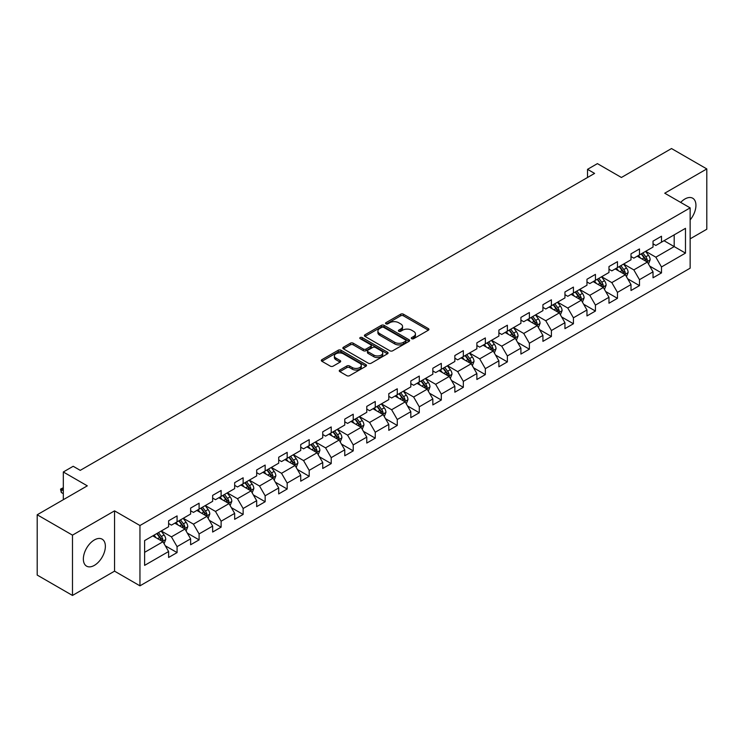 <?xml version="1.0" encoding="UTF-8"?>
<svg xmlns="http://www.w3.org/2000/svg" width="744" height="744" viewBox="0 0 744 744"><rect width="100%" height="100%" fill="white"/><g stroke="black" fill="none" stroke-linecap="round" stroke-linejoin="round"><path stroke-width="1.12" d="M411.702 338.697A1.367 0.79 0 0 0 413.645 338.697L428.358 330.197A1.962 1.135 0 0 0 428.935 329.397A1.962 1.135 0 0 0 428.358 328.597L403.425 314.201A1.962 1.135 0 0 0 400.653 314.201L385.931 322.691A1.367 0.79 0 0 0 385.532 323.259A1.367 0.79 0 0 0 385.931 323.817A1.367 0.79 0 0 0 387.875 323.817L389.782 322.719A6.268 3.618 0 0 1 398.644 322.719L400.718 323.919A6.268 3.618 0 0 1 402.56 326.477A6.268 3.618 0 0 1 400.718 329.034L398.821 330.131A1.367 0.79 0 0 0 398.412 330.699A1.367 0.79 0 0 0 398.821 331.257A1.367 0.79 0 0 0 400.756 331.257L402.662 330.159A6.268 3.618 0 0 1 411.525 330.159L413.608 331.359A6.268 3.618 0 0 1 415.44 333.917A6.268 3.618 0 0 1 413.608 336.474L411.702 337.571A1.367 0.79 0 0 0 411.302 338.129A1.367 0.79 0 0 0 411.702 338.697L411.702 337.571M94.367 565.375A15.568 8.993 120 0 0 104.532 551.657A15.568 8.993 120 0 0 102.151 539.177A15.568 8.993 120 0 0 94.367 539.949A15.568 8.993 120 0 0 84.193 553.676A15.568 8.993 120 0 0 86.583 566.147A15.568 8.993 120 0 0 94.367 565.375M690.144 219.889A15.568 8.993 120 0 0 692.711 198.22A15.568 8.993 120 0 0 684.926 198.992A15.568 8.993 120 0 0 680.686 202.415M339.831 370.028A1.962 1.135 0 0 0 339.255 370.828A1.962 1.135 0 0 0 339.831 371.628L346.825 375.664A1.962 1.135 0 0 0 349.596 375.664L365.946 366.234A1.962 1.135 0 0 0 366.522 365.434A1.962 1.135 0 0 0 365.946 364.634L341.012 350.229A1.962 1.135 0 0 0 338.241 350.229L321.892 359.668A1.962 1.135 0 0 0 321.315 360.468A1.962 1.135 0 0 0 321.892 361.268L330.345 366.15A1.962 1.135 0 0 0 333.117 366.15L340.11 362.114A1.962 1.135 0 0 0 340.687 361.314A1.962 1.135 0 0 0 340.11 360.514L335.916 358.087A5.245 3.022 0 0 1 334.382 355.948A5.245 3.022 0 0 1 337.618 353.158A5.245 3.022 0 0 1 343.328 353.809L359.752 363.286A5.245 3.022 0 0 1 361.286 365.434A5.245 3.022 0 0 1 358.05 368.224A5.245 3.022 0 0 1 352.34 367.573L349.596 365.992A1.962 1.135 0 0 0 346.825 365.992L339.831 370.028L339.831 371.628M690.144 238.843L706.8 229.226L706.8 168.925L671.516 148.549L621.407 177.481L597.413 163.624L587.528 169.334L594.586 173.408L80.25 470.357L73.191 466.283L63.314 471.984L63.314 499.698M72.484 535.141L72.484 595.451L114.548 571.159L114.548 510.858L72.484 535.141L37.2 514.774L87.308 485.841L63.314 471.984M114.548 510.858L139.956 525.524L690.144 207.874L690.144 268.184L139.956 585.835L139.956 525.524M706.8 168.925L664.736 193.208L690.144 207.874M389.912 350.796A1.962 1.135 0 0 0 392.683 350.796L409.033 341.357A1.962 1.135 0 0 0 409.609 340.557A1.962 1.135 0 0 0 409.033 339.757L384.099 325.351A1.962 1.135 0 0 0 381.328 325.351L364.978 334.791A1.962 1.135 0 0 0 364.402 335.591A1.962 1.135 0 0 0 364.978 336.39L389.912 350.796M360.747 338.994A1.367 0.79 0 0 1 362.142 339.18L362.142 337.553L387.494 352.191A1.962 1.135 0 0 1 388.061 352.991A1.962 1.135 0 0 1 387.494 353.791L371.144 363.23A1.962 1.135 0 0 1 368.373 363.23L343.43 348.834L350.433 344.825L350.433 343.189L343.43 347.234A1.962 1.135 0 0 0 342.863 348.034A1.962 1.135 0 0 0 343.43 348.834L343.43 347.234M350.433 344.825A1.962 1.135 0 0 1 353.205 344.825L353.205 343.189A1.962 1.135 0 0 0 350.433 343.189M353.205 343.189L363.314 349.029A1.962 1.135 0 0 0 366.085 349.029L370.726 346.351A1.962 1.135 0 0 0 371.303 345.551A1.962 1.135 0 0 0 370.726 344.751L360.198 338.678A1.367 0.79 0 0 1 359.798 338.111A1.367 0.79 0 0 1 360.645 337.385A1.367 0.79 0 0 1 362.142 337.553M72.484 595.451L37.2 575.075L37.2 514.774M165.289 545.78L177.072 552.587L177.072 546.635L190.622 538.814L190.622 544.757L199.094 539.874L199.094 533.922L212.645 526.101L212.645 532.044L221.117 527.161L221.117 521.209L234.667 513.388L234.667 519.331L243.13 514.448L243.13 508.496L256.68 500.675L256.68 506.627L265.152 501.735L265.152 495.783L278.702 487.962L278.702 493.914L287.175 489.022L287.175 483.07L300.725 475.249L300.725 481.201L309.188 476.309L309.188 470.357L322.738 462.536L322.738 468.488L331.21 463.596L331.21 457.644L344.76 449.822L344.76 455.774L353.223 450.883L353.223 444.931L366.773 437.109L366.773 443.061L375.246 438.17L375.246 432.218L388.796 424.396L388.796 430.348L397.268 425.456L397.268 419.504L410.818 411.683L410.818 417.635L419.281 412.743L419.281 406.801L432.831 398.97L432.831 404.922L441.304 400.03L441.304 394.088L454.854 386.257L454.854 392.209L463.326 387.317L463.326 381.374L476.876 373.553L476.876 379.496L485.339 374.604L485.339 368.661L498.889 360.84L498.889 366.783L507.361 361.891L507.361 355.948L520.912 348.127L520.912 354.07L529.375 349.187L529.375 343.235L542.925 335.414L542.925 341.357L551.397 336.474L551.397 330.522L564.947 322.701L564.947 328.643L573.419 323.761L573.419 317.809L586.97 309.988L586.97 315.93L595.433 311.048L595.433 305.096L608.983 297.274L608.983 303.227L617.455 298.335L617.455 292.383L631.005 284.561L631.005 290.513L639.477 285.622L639.477 279.67L653.027 271.848L653.027 277.8L661.49 272.909L661.49 266.957L685.484 253.109L685.484 228.334L674.194 234.853L674.194 246.589L685.484 253.109M177.072 552.587L168.609 557.47L168.609 551.527L144.615 565.375L144.615 540.6L168.609 526.752L168.609 520.8L177.072 515.908L177.072 521.86L190.622 514.039L190.622 508.087L199.094 503.195L199.094 509.147L212.645 501.326L212.645 495.374L221.117 490.482L221.117 496.434L234.667 488.613L234.667 482.661L243.13 477.778L243.13 483.721L256.68 475.9L256.68 469.948L265.152 465.065L265.152 471.008L278.702 463.187L278.702 457.235L287.175 452.352L287.175 458.295L300.725 450.473L300.725 444.531L309.188 439.639L309.188 445.582L322.738 437.76L322.738 431.818L331.21 426.926L331.21 432.869L344.76 425.047L344.76 419.104L353.223 414.213L353.223 420.165L366.773 412.334L366.773 406.391L375.246 401.5L375.246 407.452L388.796 399.621L388.796 393.678L397.268 388.787L397.268 394.738L410.818 386.908L410.818 380.965L419.281 376.073L419.281 382.025L432.831 374.204L432.831 368.252L441.304 363.36L441.304 369.312L454.854 361.491L454.854 355.539L463.326 350.647L463.326 356.599L476.876 348.778L476.876 342.826L485.339 337.934L485.339 343.886L498.889 336.065L498.889 330.113L507.361 325.221L507.361 331.173L520.912 323.352L520.912 317.4L529.375 312.508L529.375 318.46L542.925 310.639L542.925 304.687L551.397 299.795L551.397 305.747L564.947 297.926L564.947 291.974L573.419 287.091L573.419 293.034L586.97 285.212L586.97 279.26L595.433 274.378L595.433 280.321L608.983 272.499L608.983 266.547L617.455 261.665L617.455 267.608L631.005 259.786L631.005 253.834L639.477 248.952L639.477 254.894L653.027 247.073L653.027 241.13L661.49 236.239L661.49 242.181L685.484 228.334M174.821 523.162L184.977 529.031L171.427 536.852L161.271 530.984M168.609 523.488L171.427 525.125L177.072 521.86M171.427 536.852L177.072 546.635M184.977 529.031L190.622 538.814M196.835 510.449L206.999 516.317L193.449 524.139L183.284 518.28M190.622 510.775L193.449 512.411L199.094 509.147M193.449 524.139L199.094 533.922M206.999 516.317L212.645 526.101M218.857 497.736L229.022 503.604L215.472 511.426L205.307 505.567M212.645 498.061L215.472 499.698L221.117 496.434M215.472 511.426L221.117 521.209M229.022 503.604L234.667 513.388M240.87 485.023L251.035 490.891L237.485 498.722L227.32 492.854M234.667 485.348L237.485 486.985L243.13 483.721M237.485 498.722L243.13 508.496M251.035 490.891L256.68 500.675M262.892 472.319L273.057 478.178L259.507 486.009L249.342 480.14M256.68 472.645L259.507 474.272L265.152 471.008M259.507 486.009L265.152 495.783M273.057 478.178L278.702 487.962M284.915 459.606L295.07 465.465L281.53 473.296L271.365 467.427M278.702 459.932L281.53 461.559L287.175 458.295M281.53 473.296L287.175 483.07M295.07 465.465L300.725 475.249M306.928 446.893L317.093 452.761L303.543 460.583L293.378 454.714M300.725 447.218L303.543 448.846L309.188 445.582M303.543 460.583L309.188 470.357M317.093 452.761L322.738 462.536M328.95 434.18L339.115 440.048L325.565 447.869L315.4 442.001M322.738 434.505L325.565 436.133L331.21 432.869M325.565 447.869L331.21 457.644M339.115 440.048L344.76 449.822M350.973 421.467L361.128 427.335L347.578 435.156L337.423 429.288M344.76 421.792L347.578 423.42L353.223 420.165M347.578 435.156L353.223 444.931M361.128 427.335L366.773 437.109M372.986 408.754L383.151 414.622L369.601 422.443L359.436 416.575M366.773 409.079L369.601 410.707L375.246 407.452M369.601 422.443L375.246 432.218M383.151 414.622L388.796 424.396M395.008 396.041L405.173 401.909L391.623 409.73L381.458 403.862M388.796 396.366L391.623 397.993L397.268 394.738M391.623 409.73L397.268 419.504M405.173 401.909L410.818 411.683M417.021 383.327L427.186 389.196L413.636 397.017L403.471 391.149M410.818 383.653L413.636 385.28L419.281 382.025M413.636 397.017L419.281 406.801M427.186 389.196L432.831 398.97M439.044 370.614L449.209 376.483L435.659 384.304L425.494 378.436M432.831 370.94L435.659 372.567L441.304 369.312M435.659 384.304L441.304 394.088M449.209 376.483L454.854 386.257M461.066 357.901L471.222 363.769L457.672 371.591L447.516 365.723M454.854 358.227L457.672 359.854L463.326 356.599M457.672 371.591L463.326 381.374M471.222 363.769L476.876 373.553M483.079 345.188L493.244 351.056L479.694 358.878L469.529 353.009M476.876 345.514L479.694 347.141L485.339 343.886M479.694 358.878L485.339 368.661M493.244 351.056L498.889 360.84M505.102 332.475L515.266 338.343L501.716 346.165L491.551 340.296M498.889 332.801L501.716 334.437L507.361 331.173M501.716 346.165L507.361 355.948M515.266 338.343L520.912 348.127M527.124 319.762L537.28 325.63L523.73 333.452L513.574 327.583M520.912 320.087L523.73 321.724L529.375 318.46M523.73 333.452L529.375 343.235M537.28 325.63L542.925 335.414M549.137 307.049L559.302 312.917L545.752 320.738L535.587 314.879M542.925 307.374L545.752 309.011L551.397 305.747M545.752 320.738L551.397 330.522M559.302 312.917L564.947 322.701M571.159 294.336L581.324 300.204L567.774 308.035L557.609 302.166M564.947 294.661L567.774 296.298L573.419 293.034M567.774 308.035L573.419 317.809M581.324 300.204L586.97 309.988M593.173 281.623L603.337 287.491L589.787 295.322L579.623 289.453M586.97 281.957L589.787 283.585L595.433 280.321M589.787 295.322L595.433 305.096M603.337 287.491L608.983 297.274M615.195 268.919L625.36 274.778L611.81 282.608L601.645 276.74M608.983 269.244L611.81 270.872L617.455 267.608M611.81 282.608L617.455 292.383M625.36 274.778L631.005 284.561M637.217 256.206L647.373 262.074L633.823 269.895L623.667 264.027M631.005 256.531L633.823 258.159L639.477 254.894M633.823 269.895L639.477 279.67M647.373 262.074L653.027 271.848M664.029 240.721L674.194 246.589L655.845 257.182L645.68 251.314M653.027 243.818L655.845 245.446L661.49 242.181M655.845 257.182L661.49 266.957M114.548 571.159L139.956 585.835M587.528 169.334L587.528 177.481M144.615 552.336L162.964 541.744L152.799 535.875M162.964 541.744L168.609 551.527M649.707 266.101L661.49 272.909M627.685 278.814L639.477 285.622M605.672 291.527L617.455 298.335M583.649 304.24L595.433 311.048M561.627 316.953L573.419 323.761M539.614 329.666L551.397 336.474M517.591 342.38L529.375 349.187M495.578 355.093L507.361 361.891M473.556 367.806L485.339 374.604M451.534 380.519L463.326 387.317M429.521 393.232L441.304 400.03M407.498 405.945L419.281 412.743M385.476 418.658L397.268 425.456M363.463 431.362L375.246 438.17M341.44 444.075L353.223 450.883M319.427 456.788L331.21 463.596M297.405 469.501L309.188 476.309M275.382 482.214L287.175 489.022M253.369 494.927L265.152 501.735M231.347 507.641L243.13 514.448M209.324 520.354L221.117 527.161M187.311 533.067L199.094 539.874M412.25 338.883L413.608 338.102A6.268 3.618 0 0 0 415.44 335.544L415.44 333.917M402.56 326.477L402.56 328.104A6.268 3.618 0 0 1 400.718 330.662L399.37 331.452M428.358 328.597L428.358 330.197L403.425 315.828A1.962 1.135 0 0 0 400.653 315.828L386.48 324.012M409.033 339.757L409.033 341.357L384.099 326.988A1.962 1.135 0 0 0 381.328 326.988L365.006 336.409M405.573 341.115A1.367 0.79 0 0 0 405.973 340.557A1.367 0.79 0 0 0 405.573 339.989L383.681 327.36A1.367 0.79 0 0 0 381.737 327.36L379.728 328.513A6.268 3.618 0 0 0 377.896 331.071A6.268 3.618 0 0 0 379.728 333.638L394.692 342.277A6.268 3.618 0 0 0 403.564 342.277L405.573 341.115L405.573 342.742A1.367 0.79 0 0 0 405.973 342.184L405.973 340.557M377.896 331.071L377.896 332.708A6.268 3.618 0 0 0 379.728 335.265L379.728 333.638M405.573 342.742L403.564 343.905A6.268 3.618 0 0 1 394.692 343.905L379.728 335.265M353.205 344.825L363.314 350.666A1.962 1.135 0 0 0 366.085 350.666L370.726 347.978A1.962 1.135 0 0 0 371.303 347.178L371.303 345.551M362.142 339.18L387.466 353.809M373.814 355.093A5.245 3.022 0 0 0 379.524 355.744A5.245 3.022 0 0 0 382.76 352.954A5.245 3.022 0 0 0 381.226 350.815L375.441 347.476A1.962 1.135 0 0 0 372.67 347.476L368.029 350.154A1.962 1.135 0 0 0 367.452 350.954A1.962 1.135 0 0 0 368.029 351.754L373.814 355.093L373.814 356.72A5.245 3.022 0 0 0 379.524 357.38A5.245 3.022 0 0 0 382.76 354.581L382.76 352.954M367.452 350.954L367.452 352.582A1.962 1.135 0 0 0 368.029 353.381L368.029 351.754M373.814 356.72L368.029 353.381M361.286 365.434L361.286 367.062A5.245 3.022 0 0 1 358.05 369.852A5.245 3.022 0 0 1 352.34 369.201L349.596 367.62A1.962 1.135 0 0 0 346.825 367.62L339.859 371.647M334.382 355.948L334.382 357.585A5.245 3.022 0 0 0 335.916 359.724L335.916 358.087M340.082 362.123L335.916 359.724M365.918 366.243L341.012 351.866A1.962 1.135 0 0 0 338.241 351.866L321.919 361.286M648.489 263.999L650.172 259.768A5.292 3.05 -120 0 0 648.48 255.266L645.569 251.379M640.491 258.094L638.51 255.452M646.555 261.6L647.317 260A5.292 3.05 -120 0 0 645.801 256.82L642.89 252.923M641.561 253.695L644.797 258.01A2.697 1.553 60 0 1 645.281 258.828L647.317 260M641.198 253.909L644.109 257.796A5.292 3.05 60 0 1 645.625 260.977M626.476 276.712L628.15 272.481A5.292 3.05 -120 0 0 626.467 267.979L623.556 264.092M618.469 270.807L616.497 268.166M624.542 274.313L625.295 272.713A5.292 3.05 -120 0 0 623.779 269.523L620.868 265.636M619.547 266.408L622.774 270.714A2.697 1.553 60 0 1 623.267 271.541L625.295 272.713M619.175 266.612L622.086 270.509A5.292 3.05 60 0 1 623.602 273.69M604.454 289.425L606.137 285.194A5.292 3.05 -120 0 0 604.444 280.693L601.533 276.805M596.456 283.52L594.475 280.879M602.519 287.026L603.282 285.426A5.292 3.05 -120 0 0 601.766 282.236L598.855 278.349M597.525 279.121L600.761 283.427A2.697 1.553 60 0 1 601.245 284.245L603.282 285.426M597.153 279.326L600.073 283.222A5.292 3.05 60 0 1 601.58 286.403M582.431 302.138L584.114 297.907A5.292 3.05 -120 0 0 582.431 293.406L579.511 289.518M574.433 296.233L572.452 293.592M580.506 299.739L581.259 298.13A5.292 3.05 -120 0 0 579.743 294.95L576.832 291.062M575.503 291.825L578.739 296.14A2.697 1.553 60 0 1 579.232 296.958L581.259 298.13M575.14 292.039L578.051 295.935A5.292 3.05 60 0 1 579.567 299.116M560.418 314.852L562.092 310.62A5.292 3.05 -120 0 0 560.409 306.119L557.498 302.231M552.42 308.946L550.439 306.305M558.484 312.443L559.237 310.843A5.292 3.05 -120 0 0 557.73 307.663L554.81 303.775M553.49 304.538L556.717 308.853A2.697 1.553 60 0 1 557.21 309.671L559.237 310.843M553.118 304.752L556.028 308.639A5.292 3.05 60 0 1 557.544 311.829M538.396 327.565L540.079 323.333A5.292 3.05 -120 0 0 538.386 318.832L535.475 314.945M530.398 321.659L528.417 319.018M536.461 325.156L537.224 323.556A5.292 3.05 -120 0 0 535.708 320.376L532.797 316.488M531.467 317.251L534.704 321.566A2.697 1.553 60 0 1 535.187 322.385L537.224 323.556M531.104 317.465L534.015 321.352A5.292 3.05 60 0 1 535.531 324.533M516.383 340.278L518.057 336.046A5.292 3.05 -120 0 0 516.373 331.545L513.453 327.658M508.375 334.372L506.404 331.731M514.448 337.869L515.201 336.269A5.292 3.05 -120 0 0 513.686 333.089L510.775 329.201M509.454 329.964L512.681 334.279A2.697 1.553 60 0 1 513.174 335.098L515.201 336.269M509.082 330.178L511.993 334.065A5.292 3.05 60 0 1 513.509 337.246M494.36 352.991L496.043 348.759A5.292 3.05 -120 0 0 494.351 344.258L491.44 340.361M486.362 347.085L484.381 344.444M492.426 350.582L493.179 348.983A5.292 3.05 -120 0 0 491.672 345.802L488.752 341.914M487.432 342.677L490.659 346.992A2.697 1.553 60 0 1 491.152 347.811L493.179 348.983M487.06 342.891L489.98 346.778A5.292 3.05 60 0 1 491.486 349.959M472.338 365.704L474.021 361.472A5.292 3.05 -120 0 0 472.328 356.971L469.418 353.075M464.34 359.798L462.359 357.157M470.403 363.295L471.166 361.696A5.292 3.05 -120 0 0 469.65 358.515L466.739 354.628M465.409 355.39L468.646 359.705A2.697 1.553 60 0 1 469.129 360.524L471.166 361.696M465.047 355.604L467.957 359.492A5.292 3.05 60 0 1 469.473 362.672M450.325 378.417L451.999 374.186A5.292 3.05 -120 0 0 450.315 369.675L447.404 365.788M442.317 372.502L440.346 369.861M448.39 376.008L449.144 374.409A5.292 3.05 -120 0 0 447.628 371.228L444.717 367.341M443.396 368.103L446.623 372.418A2.697 1.553 60 0 1 447.116 373.237L449.144 374.409M443.024 368.317L445.935 372.205A5.292 3.05 60 0 1 447.451 375.385M428.302 391.13L429.986 386.899A5.292 3.05 -120 0 0 428.293 382.388L425.382 378.501M420.304 385.215L418.323 382.574M426.368 388.721L427.13 387.122A5.292 3.05 -120 0 0 425.615 383.941L422.704 380.054M421.374 380.816L424.61 385.132A2.697 1.553 60 0 1 425.094 385.95L427.13 387.122M421.002 381.03L423.922 384.918A5.292 3.05 60 0 1 425.428 388.098M406.289 403.834L407.963 399.612A5.292 3.05 -120 0 0 406.28 395.101L403.36 391.214M398.282 397.928L396.301 395.287M404.355 401.435L405.108 399.835A5.292 3.05 -120 0 0 403.592 396.654L400.681 392.767M399.351 393.529L402.588 397.845A2.697 1.553 60 0 1 403.081 398.663L405.108 399.835M398.989 393.743L401.899 397.631A5.292 3.05 60 0 1 403.415 400.811M384.267 416.547L385.941 412.325A5.292 3.05 -120 0 0 384.257 407.814L381.347 403.927M376.269 410.642L374.288 408M382.332 414.148L383.086 412.548A5.292 3.05 -120 0 0 381.579 409.367L378.659 405.48M377.338 406.243L380.565 410.558A2.697 1.553 60 0 1 381.058 411.376L383.086 412.548M376.966 406.457L379.877 410.344A5.292 3.05 60 0 1 381.393 413.524M362.244 429.26L363.928 425.038A5.292 3.05 -120 0 0 362.235 420.527L359.324 416.64M354.246 423.355L352.265 420.713M360.31 426.861L361.072 425.261A5.292 3.05 -120 0 0 359.557 422.081L356.646 418.193M355.316 418.956L358.552 423.271A2.697 1.553 60 0 1 359.036 424.089L361.072 425.261M354.953 419.17L357.864 423.057A5.292 3.05 60 0 1 359.38 426.238M340.231 441.973L341.905 437.742A5.292 3.05 -120 0 0 340.222 433.241L337.302 429.353M332.224 436.068L330.252 433.427M338.297 439.574L339.05 437.974A5.292 3.05 -120 0 0 337.534 434.794L334.623 430.897M333.303 431.669L336.53 435.984A2.697 1.553 60 0 1 337.023 436.802L339.05 437.974M332.931 431.883L335.842 435.77A5.292 3.05 60 0 1 337.358 438.951M318.209 454.686L319.892 450.455A5.292 3.05 -120 0 0 318.2 445.954L315.289 442.066M310.211 448.781L308.23 446.14M316.274 452.287L317.028 450.687A5.292 3.05 -120 0 0 315.521 447.507L312.601 443.61M311.28 444.382L314.507 448.697A2.697 1.553 60 0 1 315 449.516L317.028 450.687M310.908 444.596L313.829 448.483A5.292 3.05 60 0 1 315.335 451.664M296.186 467.399L297.87 463.168A5.292 3.05 -120 0 0 296.177 458.667L293.266 454.779M288.188 461.494L286.208 458.853M294.252 465L295.015 463.4A5.292 3.05 -120 0 0 293.499 460.211L290.588 456.323M289.258 457.095L292.494 461.41A2.697 1.553 60 0 1 292.978 462.229L295.015 463.4M288.895 457.3L291.806 461.196A5.292 3.05 60 0 1 293.322 464.377M274.173 480.113L275.847 475.881A5.292 3.05 -120 0 0 274.164 471.38L271.253 467.492M266.166 474.207L264.194 471.566M272.239 477.713L272.992 476.113A5.292 3.05 -120 0 0 271.476 472.924L268.565 469.036M267.245 469.808L270.472 474.114A2.697 1.553 60 0 1 270.965 474.932L272.992 476.113M266.873 470.013L269.784 473.909A5.292 3.05 60 0 1 271.3 477.09M252.151 492.826L253.834 488.594A5.292 3.05 -120 0 0 252.142 484.093L249.231 480.206M244.153 486.92L242.172 484.279M250.217 490.426L250.979 488.817A5.292 3.05 -120 0 0 249.463 485.637L246.552 481.749M245.222 482.512L248.459 486.827A2.697 1.553 60 0 1 248.942 487.646L250.979 488.817M244.85 482.726L247.771 486.623A5.292 3.05 60 0 1 249.287 489.803M230.138 505.539L231.812 501.307A5.292 3.05 -120 0 0 230.129 496.806L227.208 492.919M222.131 499.633L220.15 496.992M228.203 503.13L228.957 501.53A5.292 3.05 -120 0 0 227.441 498.35L224.53 494.462M223.2 495.225L226.436 499.54A2.697 1.553 60 0 1 226.929 500.359L228.957 501.53M222.837 495.439L225.748 499.326A5.292 3.05 60 0 1 227.264 502.516M208.115 518.252L209.789 514.02A5.292 3.05 -120 0 0 208.106 509.519L205.195 505.632M200.117 512.346L198.137 509.705M206.181 515.843L206.934 514.244A5.292 3.05 -120 0 0 205.428 511.063L202.508 507.176M201.187 507.938L204.414 512.253A2.697 1.553 60 0 1 204.907 513.072L206.934 514.244M200.815 508.152L203.726 512.039A5.292 3.05 60 0 1 205.242 515.22M186.093 530.965L187.776 526.733A5.292 3.05 -120 0 0 186.084 522.232L183.173 518.345M178.095 525.059L176.114 522.418M184.159 528.556L184.921 526.957A5.292 3.05 -120 0 0 183.405 523.776L180.494 519.889M179.165 520.651L182.401 524.966A2.697 1.553 60 0 1 182.885 525.785L184.921 526.957M178.802 520.865L181.713 524.753A5.292 3.05 60 0 1 183.229 527.933M164.08 543.678L165.754 539.447A5.292 3.05 -120 0 0 164.071 534.945L161.15 531.049M156.073 537.773L154.101 535.131M162.145 541.269L162.899 539.67A5.292 3.05 -120 0 0 161.383 536.489L158.472 532.602M157.151 533.364L160.379 537.679A2.697 1.553 60 0 1 160.871 538.498L162.899 539.67M156.779 533.578L159.69 537.466A5.292 3.05 60 0 1 161.206 540.646M63.314 488.417L61.306 489.571L63.314 490.733M61.306 492.509L60.534 489.124L61.306 489.571L61.306 492.509L63.314 493.663M60.534 489.124L63.314 487.729M413.608 338.102L413.608 336.474M398.821 331.257L398.821 330.131M400.718 330.662L400.718 329.034M385.931 323.817L385.931 322.691M400.653 315.828L400.653 314.201M403.425 315.828L403.425 314.201M364.978 336.39L364.978 334.791M381.328 326.988L381.328 325.351M384.099 326.988L384.099 325.351M394.692 343.905L394.692 342.277M403.564 343.905L403.564 342.277M363.314 350.666L363.314 349.029M366.085 350.666L366.085 349.029M370.726 347.978L370.726 346.351M387.494 353.791L387.494 352.191M346.825 367.62L346.825 365.992M349.596 367.62L349.596 365.992M352.34 369.201L352.34 367.573M340.11 362.114L340.11 360.514M321.892 361.268L321.892 359.668M338.241 351.866L338.241 350.229M341.012 351.866L341.012 350.229M365.946 366.234L365.946 364.634M646.852 261.767L650.135 259.87M645.801 256.82L648.48 255.266M642.035 258.986L644.109 257.796M624.839 274.48L628.122 272.583M623.779 269.523L626.467 267.979M620.022 271.7L622.086 270.509M602.817 287.193L606.1 285.296M601.766 282.236L604.444 280.693M597.999 284.413L600.073 283.222M580.794 299.906L584.077 298.009M579.743 294.95L582.431 293.406M575.986 297.126L578.051 295.935M558.781 312.62L562.064 310.722M557.73 307.663L560.409 306.119M553.964 309.839L556.028 308.639M536.759 325.333L540.042 323.435M535.708 320.376L538.386 318.832M531.941 322.552L534.015 321.352M514.746 338.046L518.019 336.149M513.686 333.089L516.373 331.545M509.928 335.265L511.993 334.065M492.723 350.759L496.006 348.862M491.672 345.802L494.351 344.258M487.906 347.978L489.98 346.778M470.701 363.472L473.984 361.575M469.65 358.515L472.328 356.971M465.884 360.691L467.957 359.492M448.688 376.185L451.971 374.288M447.628 371.228L450.315 369.675M443.87 373.404L445.935 372.205M426.665 388.889L429.948 387.001M425.615 383.941L428.293 382.388M421.848 386.108L423.922 384.918M404.643 401.602L407.926 399.714M403.592 396.654L406.28 395.101M399.835 398.821L401.899 397.631M382.63 414.315L385.913 412.427M381.579 409.367L384.257 407.814M377.812 411.534L379.877 410.344M360.608 427.028L363.89 425.14M359.557 422.081L362.235 420.527M355.79 424.247L357.864 423.057M338.594 439.741L341.868 437.844M337.534 434.794L340.222 433.241M333.777 436.961L335.842 435.77M316.572 452.454L319.855 450.557M315.521 447.507L318.2 445.954M311.755 449.674L313.829 448.483M294.55 465.167L297.833 463.27M293.499 460.211L296.177 458.667M289.732 462.387L291.806 461.196M272.537 477.881L275.819 475.983M271.476 472.924L274.164 471.38M267.719 475.1L269.784 473.909M250.514 490.594L253.797 488.696M249.463 485.637L252.142 484.093M245.697 487.813L247.771 486.623M228.492 503.307L231.775 501.409M227.441 498.35L230.129 496.806M223.684 500.526L225.748 499.326M206.479 516.02L209.762 514.123M205.428 511.063L208.106 509.519M201.661 513.239L203.726 512.039M184.456 528.733L187.739 526.836M183.405 523.776L186.084 522.232M179.639 525.952L181.713 524.753M162.443 541.446L165.717 539.549M161.383 536.489L164.071 534.945M157.626 538.665L159.69 537.466"/></g></svg>

